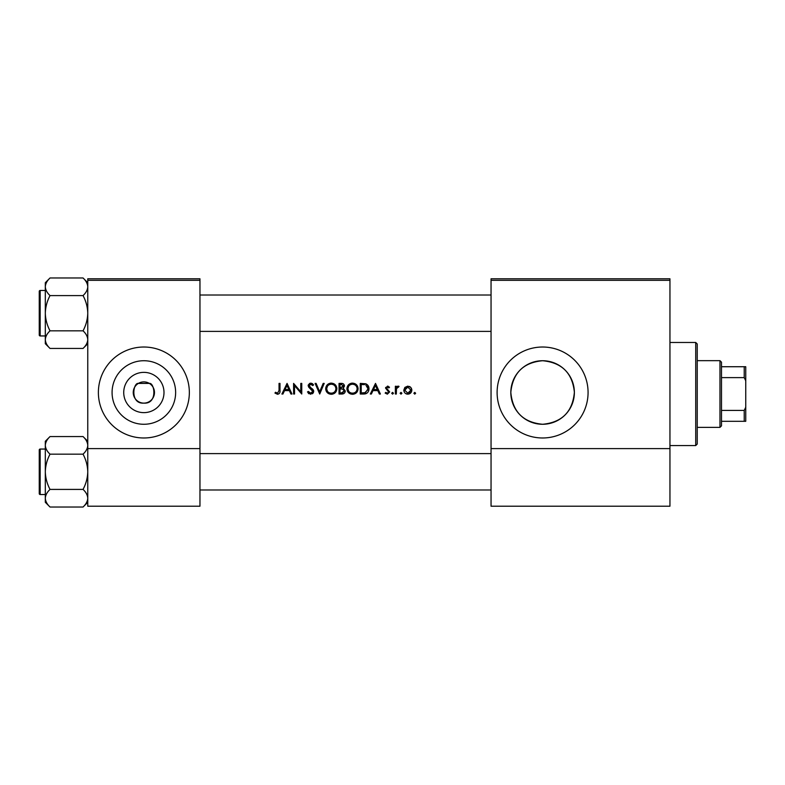 <?xml version="1.0" encoding="UTF-8"?>
<svg xmlns="http://www.w3.org/2000/svg" width="785" height="785" viewBox="0 0 785 785"><rect width="100%" height="100%" fill="white"/><g stroke="black" fill="none" stroke-linecap="round" stroke-linejoin="round"><path stroke-width="1.18" d="M143.861 412.635A20.135 20.135 0 0 1 123.726 392.5A20.135 20.135 0 0 1 143.861 372.365A20.135 20.135 0 0 1 163.996 392.5A20.135 20.135 0 0 1 143.861 412.635M143.861 381.883A10.617 10.617 0 0 0 133.244 392.5A10.617 10.617 0 0 0 143.861 403.117C157.913 404.187 154.596 382.354 149.327 383.404L138.395 383.404C133.146 382.334 129.78 404.167 143.861 403.117A10.617 10.617 0 0 0 154.468 392.5A10.617 10.617 0 0 0 143.861 381.883M143.861 360.727A31.773 31.773 0 0 0 112.078 392.5A31.773 31.773 0 0 0 143.861 424.273A31.773 31.773 0 0 0 175.634 392.5A31.773 31.773 0 0 0 143.861 360.727M143.861 347.019A45.481 45.481 0 0 0 98.38 392.5A45.481 45.481 0 0 0 143.861 437.981A45.481 45.481 0 0 0 189.342 392.5A45.481 45.481 0 0 0 143.861 347.019M542.592 360.727A31.773 31.773 0 0 0 510.819 392.5A31.773 31.773 0 0 0 542.592 424.273C523.202 422.418 512.615 411.772 510.819 392.353C512.762 373.052 523.35 362.503 542.592 360.727C561.864 362.562 572.461 373.081 574.375 392.304C572.589 411.772 562.001 422.428 542.592 424.273A31.773 31.773 0 0 0 574.375 392.5A31.773 31.773 0 0 0 542.592 360.727M542.592 347.019A45.481 45.481 0 0 0 497.111 392.5A45.481 45.481 0 0 0 542.592 437.981A45.481 45.481 0 0 0 588.073 392.5A45.481 45.481 0 0 0 542.592 347.019M274.956 393.059L277.517 394.286C279.45 393.933 280.274 392.696 279.99 390.567L279.99 383.404L279.038 383.404L279.038 390.459L277.566 393.197L275.515 392.245L274.956 393.059L275.515 392.245L277.566 393.197L279.038 390.459M282.934 394.021L284.543 390.616L289.361 390.616L290.931 394.021L291.961 394.021L287.065 383.404L281.893 394.021L282.934 394.021M310.703 394.286L313.735 391.421L309.104 385.563L310.664 384.218L312.734 385.582L313.598 384.925L310.772 383.129L308.152 385.612L308.75 387.221L312.783 391.401L310.703 393.197L308.368 391.43L307.475 391.97L310.703 394.286M315.089 383.404L319.721 394.021L324.205 383.404L323.185 383.404L319.652 391.764L316.11 383.404L315.089 383.404M346.931 388.761C347.245 392.147 349.109 393.991 352.524 394.286C355.929 393.982 357.783 392.117 358.088 388.703C357.783 385.268 355.909 383.414 352.436 383.129C349.06 383.472 347.215 385.347 346.931 388.761M360.266 383.404L360.266 394.021L363.553 394.021C366.958 393.991 368.764 392.264 368.97 388.84C368.999 386.455 367.939 384.768 365.771 383.786L360.266 383.404M385.16 393.099L387.378 394.149L389.654 391.911L386.524 388.124L387.535 387.074L388.869 387.898L389.517 387.231L387.535 386.122L385.572 388.163L388.703 391.95L387.329 393.197L385.798 392.382L385.16 393.099L385.798 392.382L387.329 393.197L388.703 391.95L387.26 390.41L388.703 391.95M392.578 394.149L391.695 393.265L392.578 394.149L393.462 393.265L392.578 392.382L391.695 393.265L392.578 392.382L393.462 393.265L392.578 392.382M395.365 386.259L395.365 394.021L396.317 394.021L396.494 388.752L399.045 386.387L398.211 386.122L396.317 387.397L396.317 386.259L395.365 386.259M414.755 394.149L413.872 393.265L414.755 394.149L415.638 393.265L414.755 392.382L413.872 393.265L414.755 392.382L415.638 393.265M403.804 390.155C404.03 392.618 405.364 393.942 407.817 394.149C410.27 393.952 411.605 392.618 411.831 390.155L410.771 387.397L407.817 386.122L404.864 387.407L403.804 390.155M400.124 393.265L401.017 394.149L401.9 393.265L401.017 392.382L400.124 393.265L401.017 392.382L401.9 393.265L401.017 394.149L400.124 393.265M371.374 394.021L372.983 390.616L377.801 390.616L379.361 394.021L380.401 394.021L375.505 383.404L370.334 394.021L371.374 394.021M339.041 383.404L339.041 394.021L341.907 394.021C343.918 393.972 345.047 392.971 345.302 391.009L343.251 388.29L344.478 386.034C344.213 384.169 343.094 383.286 341.112 383.404L339.041 383.404M325.706 388.761C326.02 392.147 327.885 393.991 331.299 394.286C334.704 393.982 336.559 392.117 336.863 388.703C336.559 385.268 334.675 383.414 331.211 383.129C327.836 383.472 325.991 385.347 325.706 388.761L325.804 387.662M293.59 383.404L293.59 394.021L294.542 394.021L294.542 385.68L301.754 394.021L301.754 383.404L300.802 383.404L300.802 391.754L293.59 383.404M199.959 280.314L87.763 280.314L87.763 278.793L199.959 278.793L199.959 506.207L87.763 506.207L87.763 448.598L199.959 448.598M87.763 280.314L87.763 448.598M669.948 280.314L669.948 506.207L491.047 506.207L491.047 278.793L669.948 278.793L669.948 280.314L491.047 280.314M669.948 448.598L491.047 448.598M409.446 386.446L410.153 386.848M410.771 387.397L411.566 388.683M411.762 389.399L411.831 390.155M407.022 394.09L406.287 393.884M409.574 392.677L410.879 390.165L407.817 393.197L404.756 390.165L407.817 387.074L410.879 390.165L407.817 387.074L405.325 388.359M407.219 393.148L408.416 393.148M404.981 388.987L404.815 390.763M401.9 393.265L401.017 394.149M397.102 386.505L397.916 386.151M398.515 387.211L397.73 387.123M396.621 388.32L396.346 390.076M387.535 386.122L388.114 386.22M386.593 387.731L387.535 387.074L388.869 387.898L387.142 387.152M386.524 388.124L389.654 391.911L387.378 394.149M385.572 388.163L385.7 387.378M375.426 385.474L377.291 389.527L373.503 389.527L375.426 385.474M368.204 385.788L368.558 386.514M368.911 389.802L368.626 390.94M365.898 393.717L364.662 393.962M365.839 385.033L368.018 388.84L365.467 392.657L361.218 392.932L361.218 384.493L364.466 384.63M363.367 384.532L361.963 384.493M367.988 389.458L367.979 388.183M367.959 388.045L367.861 387.535M367.753 387.201L367.164 386.092M364.75 392.804L367.959 389.664M362.435 392.932L363.965 392.883M346.95 388.202L347.029 387.662M347.559 386.122L348.501 384.787M348.52 384.778L350.306 383.561M351.16 383.276L351.896 383.159M352.436 383.129C355.89 383.404 357.774 385.258 358.088 388.703M356.468 392.667L355.644 393.354M355.625 393.373L353.613 394.188M352.524 394.286L350.375 393.893M349.403 393.373L348.56 392.677M347.834 391.803L347.343 390.901M347.019 389.811L346.95 389.281M357.047 389.596L357.136 388.703C356.861 391.489 355.311 392.991 352.485 393.197C349.708 392.991 348.177 391.509 347.883 388.752C348.147 385.984 349.688 384.473 352.485 384.218C355.291 384.444 356.841 385.935 357.136 388.703C356.841 385.935 355.291 384.444 352.485 384.218L351.592 384.307M351.601 393.128L353.387 393.118M356.684 390.704L356.979 389.919M348.658 386.2L347.883 388.752L348.658 391.254M350.738 392.883L351.425 393.089M351.297 384.375L350.512 384.66M344.743 392.736L344.262 393.246M342.849 387.407L343.526 386.053L339.993 387.898L339.993 384.493L341.279 384.493L343.526 386.053L343.408 385.435M341.779 384.513L341.279 384.493M340.631 387.898L341.387 387.868M343.82 389.743L342.603 389.105L344.34 391.009L341.347 392.932L339.993 392.932L339.993 388.977L342.054 389.026M342.672 392.824L344.34 391.009L344.154 390.204M341.347 392.932L342.132 392.902M326.334 386.122L328.621 383.777M329.935 383.276L330.662 383.159M331.211 383.129L335.224 384.728M336.775 387.662L336.843 388.183M335.244 392.667L334.42 393.354M334.4 393.373L332.389 394.188M331.299 394.286L329.15 393.893M328.169 393.373L327.335 392.677M326.609 391.803L326.118 390.901M325.795 389.811L325.726 389.281M335.823 389.596L335.911 388.703C335.637 391.489 334.086 392.991 331.26 393.197C328.483 392.991 326.952 391.509 326.658 388.752C326.923 385.984 328.454 384.473 331.26 384.218C334.067 384.444 335.617 385.935 335.911 388.703C335.617 385.935 334.067 384.444 331.26 384.218L330.367 384.307M330.377 393.128L332.163 393.118M335.46 390.704L335.754 389.919M327.433 386.2L326.658 388.752L327.433 391.254M329.514 392.883L330.2 393.089M330.073 384.375L329.288 384.66M309.005 393.805L308.22 393.108M307.475 391.97L308.368 391.43L308.79 392.078M312.734 391.784L311.419 389.38M312.783 391.401L312.401 390.361M311.056 389.095L310.487 388.663M308.201 385.101L309.781 383.306M310.772 383.129L312.342 383.61M312.41 383.659L313.323 384.572M311.949 384.709L311.292 384.326M310.988 384.248L309.104 385.563L310.153 387.211M309.8 386.936L311.233 387.996M312.047 388.614L312.901 389.429M313.176 389.782L313.666 390.871M313.49 392.549L312.43 393.776M286.986 385.474L288.86 389.527L285.063 389.527L286.986 385.474M279.941 391.852L279.803 392.686M695.716 342.466L697.237 343.987L697.237 444.045L695.716 445.566L695.716 342.466L669.948 342.466M39.25 329.886L39.25 313.205M87.763 282.698L83.043 277.978C85.997 280.716 87.567 283.65 87.763 286.78C87.586 289.881 86.007 292.815 83.043 295.592C86.007 301.116 87.577 306.994 87.763 313.205C87.577 319.436 85.997 325.314 83.043 330.828C85.997 333.566 87.567 336.5 87.763 339.63C87.586 342.731 86.007 345.665 83.043 348.442L87.763 343.722L83.043 348.442L50.034 348.442C47.08 345.704 45.51 342.76 45.314 339.63C45.491 336.539 47.071 333.605 50.034 330.828C47.08 325.294 45.501 319.426 45.314 313.205C45.501 306.974 47.08 301.106 50.034 295.592C47.08 292.844 45.51 289.91 45.314 286.78C45.491 283.689 47.071 280.755 50.034 277.978L45.314 282.698L45.314 343.722L50.034 348.442M39.25 293.502L39.25 291.372A0.913 0.913 0 0 1 40.163 290.47L40.163 335.951A0.913 0.913 0 0 1 39.25 335.038L39.25 291.372A0.913 0.913 0 0 1 40.163 290.47L45.314 290.47M40.163 335.951L45.314 335.951M83.043 277.978L50.034 277.978M87.763 286.78L87.665 285.563L87.763 286.78M83.043 295.592L50.034 295.592M83.043 330.828L50.034 330.828M39.25 335.038L39.25 332.918M40.163 449.049L40.163 494.53A0.913 0.913 0 0 1 39.25 493.628L39.25 449.962A0.913 0.913 0 0 1 40.163 449.049L45.314 449.049L40.163 449.049A0.913 0.913 0 0 0 39.25 449.962L39.25 452.082M39.25 493.628L39.25 491.498M45.314 498.22L45.412 499.437L45.314 498.22C45.491 495.119 47.071 492.185 50.034 489.408C47.08 483.884 45.501 478.006 45.314 471.795C45.501 465.564 47.08 459.686 50.034 454.172C47.08 451.434 45.51 448.5 45.314 445.37C45.491 442.269 47.071 439.335 50.034 436.558L45.314 441.278L45.314 502.302L50.034 507.022C47.08 504.284 45.51 501.35 45.314 498.22M87.763 441.278L83.043 436.558C85.997 439.296 87.567 442.24 87.763 445.37L87.665 444.153L87.763 445.37C87.586 448.461 86.007 451.395 83.043 454.172L50.034 454.172M87.763 502.302L83.043 507.022L50.034 507.022M40.163 494.53L45.314 494.53M83.043 436.558L50.034 436.558L45.314 441.278M83.043 454.172C86.007 459.706 87.577 465.574 87.763 471.795C87.577 478.026 85.997 483.894 83.043 489.408L50.034 489.408M83.043 489.408C85.997 492.156 87.567 495.09 87.763 498.22C87.586 501.311 86.007 504.245 83.043 507.022M719.973 427.374L719.973 360.658L721.493 362.179L721.493 425.853L719.973 427.374L697.237 427.374M719.973 360.658L697.237 360.658M745.75 421.31L744.229 421.31L744.229 410.418L745.75 407.229L745.75 421.31M721.493 421.31L744.229 421.31M721.493 366.723L745.75 366.723L745.75 407.229M721.493 410.418L744.229 410.418M745.75 380.803L744.229 377.614L744.229 366.723M721.493 377.614L744.229 377.614M39.25 488.466L39.25 471.795M695.716 445.566L669.948 445.566M491.047 295.013L199.959 295.013M491.047 331.398L199.959 331.398M199.959 489.987L491.047 489.987M199.959 453.602L491.047 453.602"/></g></svg>
